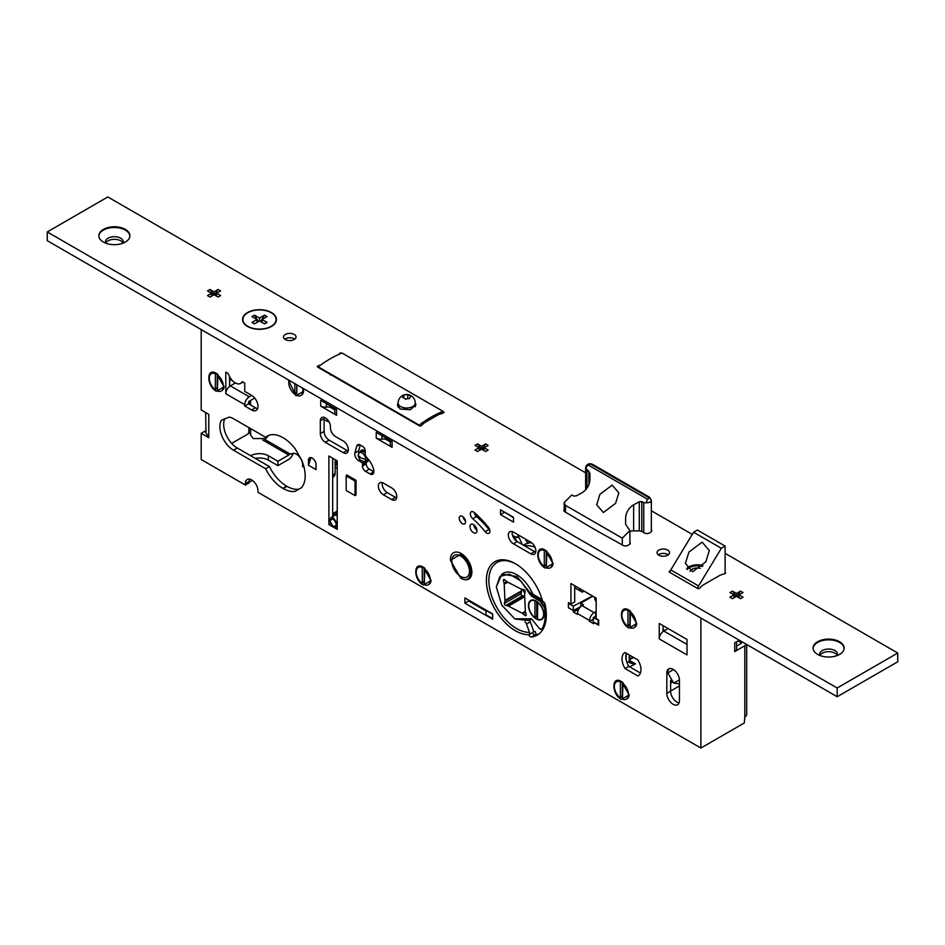 <?xml version="1.0" encoding="UTF-8"?>
<svg xmlns="http://www.w3.org/2000/svg" width="945" height="945" viewBox="0 0 945 945"><rect width="100%" height="100%" fill="white"/><g stroke="black" fill="none" stroke-linecap="round" stroke-linejoin="round"><path stroke-width="1.42" d="M292.56 453.411L291.296 454.143A8.918 5.15 -120 0 1 291.887 453.694A8.918 5.15 -120 0 1 299.329 456.73A8.918 5.15 -120 0 1 302.53 466.452L304.089 467.362M291.296 454.143L289.524 453.706A1.075 0.614 -60 0 1 288.768 455.017L277.924 461.278L268.333 455.75A12.498 7.217 0 0 0 250.661 455.75M248.393 433.743L248.901 430.542A1.075 0.614 0 0 1 250.413 430.542L250.579 430.636M736.604 646.12L741.022 643.557A1.075 0.614 180 0 0 741.022 642.683L737.998 640.934M516.383 541.036A16.242 9.379 -120 0 0 514.659 536.76L519.112 537.717M670.619 691.078L679.443 685.869M626.192 659.882L626.192 653.763M670.619 682.255L671.033 682.987L671.021 681.534M249.527 479.127A8.918 5.15 -120 0 0 249.149 481.395L249.149 482.848L245.369 485.033L201.202 459.53L201.202 433.306L204.982 431.121L208.774 437.677L208.774 414.359L201.202 409.988L201.202 329.557M626.358 653.267A13.384 7.725 -120 0 0 628.85 666.367L640.415 673.041M224.756 418.871A19.278 11.127 -120 0 0 237.289 448.024L269.419 466.57A31.055 17.931 -120 0 0 286.63 486.132L287.008 486.344A31.055 17.931 -120 0 0 298.868 489.179M254.689 398.046L249.279 401.176A1.075 0.614 -60 0 0 248.523 402.487L248.523 403.798L255.457 407.803A8.918 5.15 -120 0 0 257.607 408.606M229.588 376.653L229.588 386.387A6.426 3.709 -60 0 1 230.344 385.879L235.399 382.961M663.047 625.637L663.047 631.543A6.426 3.709 -60 0 1 663.803 631.024L687.015 644.431M390.332 441.965L385.513 439.177A7.135 4.123 0 0 0 381.91 439.13A6.072 3.508 180 0 1 376.228 438.196L376.228 432.361L392.104 441.528L392.104 447.351L376.228 438.196M334.802 409.906L329.994 407.118A7.135 4.123 0 0 0 326.391 407.071A6.072 3.508 180 0 1 320.709 406.137L320.709 400.314L336.585 409.468L336.585 415.304L320.709 406.137M463.121 516.891A4.465 2.575 -120 0 0 465.483 520.978M473.788 524.782A4.938 2.859 -120 0 0 476.965 530.287M485.163 531.669A4.465 2.575 -120 0 0 488.967 533.287A4.465 2.575 -120 0 0 488.305 527.18A76.911 44.403 -120 0 0 474.272 512.533A4.465 2.575 -120 0 0 471.283 511.765A4.465 2.575 -120 0 0 470.468 514.848A4.465 2.575 -120 0 0 472.748 518.722A67.993 39.253 -120 0 1 485.163 531.669L488.943 529.483A4.465 2.575 -120 0 0 489.805 530.381A21.416 12.368 60 0 0 489.758 530.334M488.943 529.483A67.993 39.253 -120 0 0 476.528 516.537A4.465 2.575 -120 0 1 474.225 512.497M382.276 482.635A7.135 4.123 -120 0 0 387.202 492.605L395.53 497.413A7.135 4.123 -120 0 0 396.664 497.92M512.249 531.586A7.135 4.123 -120 0 0 517.175 541.568L534.587 551.62A7.135 4.123 -120 0 0 535.72 552.128M324.229 417.359A7.135 4.123 -120 0 0 324.1 418.588L324.1 431.416A7.135 4.123 -120 0 0 329.155 440.157L347.075 450.493A7.135 4.123 -120 0 0 348.209 451.001M504.299 511.989L513.513 517.742M574.714 585.711L574.714 601.882L570.922 604.068L568.406 602.615L568.406 603.347L569.091 603.016M577.23 608.474L577.23 609.903L578.151 610.435M529.33 620.097A3.567 2.055 60 0 1 530.287 621.81L533.287 630.173A1.748 1.358 88.6 0 1 532.614 632.489L532.626 632.595A2.504 1.441 -120 0 0 535.094 634.839A43.718 25.243 -120 0 0 539.075 633.859M332.687 458.219L332.687 516.596M468.72 600.134L468.72 601.02L485.848 610.907M670.619 680.317L670.619 691.208A8.918 5.15 -120 0 0 679.065 702.938M360.246 444.989L358.687 450.824A5.351 3.095 -120 0 0 358.71 453.222M362.218 462.743L362.679 463.794L366.471 461.609L366.247 463.901A4.288 2.469 -120 0 0 369.282 469.145L373.818 471.768L373.818 470.22A16.242 9.379 -120 0 0 366.837 457.64A3.567 2.055 -120 0 1 365.195 453.954L365.195 450.765A3.567 2.055 -120 0 0 362.667 446.394L360.376 445.071A5.351 3.095 -120 0 0 357.706 444.8A5.351 3.095 -120 0 0 356.726 446.194L354.895 453.009A5.351 3.095 -120 0 0 358.557 460.628L362.218 462.743L364.699 461.951L365.809 459.494A5.351 3.095 -120 0 0 363.471 454.108A5.351 3.095 -120 0 0 359.348 452.679L358.025 455.443L361.014 457.888L365.809 459.494M366.471 461.609L366.377 460.971L364.723 461.928L366.471 460.924A5.351 3.095 -120 0 0 367.581 458.479A5.351 3.095 -120 0 0 367.57 458.419M725.122 553.368L897.75 653.03L897.75 661.772L837.175 696.737L47.25 240.68L47.25 231.938L107.824 196.962L585.64 472.843M123.015 243.16A8.918 5.15 0 0 0 120.688 240.821A8.918 5.15 0 0 0 112.053 239.498A8.918 5.15 0 0 0 105.757 243.16A8.918 5.15 180 0 1 105.462 241.849A8.918 5.15 180 0 1 110.967 237.089A8.918 5.15 180 0 1 120.688 238.199A8.918 5.15 0 0 1 123.299 241.849A8.918 5.15 0 0 1 123.004 243.184M837.223 655.511A8.918 5.15 0 0 0 834.907 653.172A8.918 5.15 0 0 0 826.273 651.849A8.918 5.15 0 0 0 819.976 655.511A8.918 5.15 180 0 1 819.681 654.2A8.918 5.15 180 0 1 825.186 649.439A8.918 5.15 180 0 1 834.907 650.55A8.918 5.15 0 0 1 837.518 654.2A8.918 5.15 0 0 1 837.223 655.535M897.75 653.03L837.175 687.995L47.25 231.938M837.175 687.995L837.175 696.737M651.353 510.772L692.272 534.397M736.734 596.496L740.526 591.109L736.486 593.436L732.446 591.109L729.918 592.562L733.958 594.889L729.918 597.228L732.446 598.681L736.486 596.354L740.526 598.681L743.042 597.228L739.002 594.889L739.002 597.807M740.526 591.109L743.042 592.562L739.002 594.889M214.326 294.887L218.106 289.489L214.066 291.828L210.026 289.489L207.51 290.954L211.55 293.281L207.51 295.608L210.026 297.073L214.066 294.734L218.106 297.073L220.634 295.608L216.594 293.281L216.594 296.198M218.106 289.489L220.634 290.954L216.594 293.281M481.844 449.336L485.624 443.937L481.584 446.276L477.544 443.937L475.028 445.402L479.056 447.729L475.028 450.056L477.544 451.521L481.584 449.182L485.624 451.521L488.152 450.056L484.112 447.729L484.112 450.647M485.624 443.937L488.152 445.402L484.112 447.729M443.04 411.488L443.477 411.736A1.429 0.827 180 0 1 443.89 412.327A1.429 0.827 180 0 1 443.181 413.036L439.791 414.17A10.702 6.178 180 0 0 437.57 415.15L425.155 422.32A10.702 6.178 180 0 0 423.454 423.596L421.494 425.557A1.429 0.827 180 0 1 419.249 425.722L317.792 367.156A1.429 0.827 180 0 1 317.378 366.565A1.429 0.827 180 0 1 318.087 365.857L320.733 364.971M354.765 360.376L430.979 404.377M338.582 354.529L339.775 353.335A1.429 0.827 180 0 1 341.936 353.123M294.202 339.538A6.249 3.603 180 0 1 287.386 340.318A6.249 3.603 180 0 1 283.535 336.987A6.249 3.603 180 0 1 285.366 334.447A6.249 3.603 180 0 1 292.17 333.656A6.249 3.603 180 0 1 296.033 336.987A6.249 3.603 180 0 1 294.202 339.538M667.713 555.188A6.249 3.603 180 0 1 660.909 555.967A6.249 3.603 180 0 1 657.047 552.636A6.249 3.603 180 0 1 658.878 550.084A6.249 3.603 180 0 1 665.682 549.305A6.249 3.603 180 0 1 669.544 552.636A6.249 3.603 180 0 1 667.713 555.188M103.407 242.062A15.522 8.966 0 0 0 120.322 244.011A15.522 8.966 0 0 0 129.902 235.73A15.522 8.966 0 0 0 125.354 229.387A15.522 8.966 0 0 0 108.439 227.45A15.522 8.966 0 0 0 98.859 235.73A15.522 8.966 0 0 0 103.407 242.062M817.626 654.412A15.522 8.966 0 0 0 834.541 656.362A15.522 8.966 0 0 0 844.121 648.081A15.522 8.966 0 0 0 839.573 641.738A15.522 8.966 0 0 0 822.658 639.789A15.522 8.966 0 0 0 813.078 648.081A15.522 8.966 0 0 0 817.626 654.412M247.507 326.427A16.951 9.793 0 0 0 271.487 326.427A16.951 9.793 0 0 0 271.487 312.582A16.951 9.793 0 0 0 247.507 312.582A16.951 9.793 0 0 0 247.507 326.427L247.507 326.427M629.902 542.253A3.567 2.055 180 0 1 630.268 543.162A3.567 2.055 180 0 1 629.228 544.627L627.964 545.348A3.567 2.055 180 0 1 622.92 545.348L615.301 540.953A856.583 494.542 180 0 1 572.481 516.23L564.874 511.836A3.567 2.055 180 0 1 563.822 510.383A3.567 2.055 180 0 1 564.189 509.473M629.902 531.409A8.032 4.63 180 0 1 633.646 530.877L639.269 530.877A3.567 2.055 180 0 1 641.797 531.48L643.734 532.602L643.734 502.681L646.25 502.728L647.49 499.22A1.961 1.134 0 0 0 648.282 497.342A2.504 1.441 -60 0 1 649.522 497.224L592.739 464.432C589.16 462.979 586.798 463.96 585.64 467.397A4.465 2.575 0 0 0 585.687 467.763L589.94 473.268L589.94 479.552C589.526 485.293 586.845 489.723 581.907 492.841L576.273 495.877L573.745 496.066L571.808 494.944L564.189 502.563L565.5 505.386L622.282 538.166L629.902 530.547L625.614 524.357L625.614 518.073C626.015 512.332 628.697 507.902 633.646 504.784L633.646 530.877M651.353 529.873A3.567 2.055 180 0 1 651.719 530.783A3.567 2.055 180 0 1 650.68 532.236L649.416 532.968A3.567 2.055 180 0 1 644.372 532.968L643.734 532.602M669.769 572.41A5.351 3.095 -60 0 1 670.808 569.906L698.568 585.935L721.342 548.265L725.122 546.08L725.122 572.304A1.429 0.827 0 0 1 725.547 572.894A1.429 0.827 0 0 1 724.827 573.603L721.437 574.737A10.702 6.178 0 0 0 719.216 575.718L703.269 584.931A10.702 6.178 180 0 0 701.568 586.207L699.607 588.168A1.429 0.827 180 0 1 697.363 588.333L669.603 572.304A1.429 0.827 180 0 1 669.19 571.725A1.429 0.827 180 0 1 669.899 571.016L670.3 570.874M732.446 591.109L736.226 596.496M733.958 596.638L735.222 595.917M733.958 594.889L733.958 597.807M739.002 596.638L737.75 595.917M736.486 593.436L736.486 596.354M210.026 289.489L213.818 294.887M211.55 295.029L212.802 294.297M211.55 293.281L211.55 296.198M216.594 295.029L215.33 294.297M214.066 291.828L214.066 294.734M477.544 443.937L481.336 449.336M479.056 449.477L480.32 448.745M479.056 447.729L479.056 450.647M484.112 449.477L482.848 448.745M481.584 446.276L481.584 449.182M330.419 374.433L330.419 375.023M284.811 339.172A6.249 3.603 180 0 1 285.366 338.818A6.249 3.603 180 0 1 294.745 339.172M658.322 554.821A6.249 3.603 180 0 1 658.878 554.455A6.249 3.603 180 0 1 668.257 554.821M129.89 236.085A15.522 8.966 0 0 0 125.354 230.119A15.522 8.966 180 0 0 108.734 228.099A15.522 8.966 180 0 0 98.871 236.085M844.109 648.435A15.522 8.966 0 0 0 839.573 642.47A15.522 8.966 180 0 0 822.953 640.45A15.522 8.966 180 0 0 813.09 648.435M271.357 326.497A16.597 9.58 0 0 0 276.094 319.8A16.597 9.58 0 0 0 276.094 319.658M271.227 312.736A16.597 9.58 180 0 1 276.094 319.505A16.597 9.58 180 0 1 265.852 328.364A16.597 9.58 180 0 1 247.755 326.285A16.597 9.58 0 0 1 242.9 319.505A16.597 9.58 0 0 1 253.142 310.657A16.597 9.58 0 0 1 271.227 312.736M242.9 319.658A16.597 9.58 0 0 0 242.9 319.8A16.597 9.58 0 0 0 247.637 326.497M267.069 322.422L264.541 323.875L259.497 320.969L259.497 318.052L264.541 315.134L267.069 316.599L262.025 319.505L267.069 322.422L264.293 323.733M259.497 318.052L254.453 315.134L251.925 316.599L256.969 319.505L251.925 322.422L254.453 323.875L259.497 320.969M262.025 322.422L262.025 319.505M260.584 321.583L264.541 315.134M258.41 321.583L254.453 315.134M256.969 322.422L256.969 319.505M251.925 322.422L254.701 323.733M648.282 497.342L591.499 464.562A1.961 1.134 0 0 0 588.239 465.011L647.49 499.22M588.239 465.011L585.687 467.763M643.734 502.681L641.797 501.559L641.797 531.48M633.646 504.784L639.269 501.76L641.797 501.559M599.945 494.294L596.708 504.772L603.382 512.509L615.597 503.331L618.833 492.853L612.171 485.116L599.945 494.294M625.614 518.073L625.614 524.357M698.568 585.935A5.351 3.095 120 0 0 697.54 588.416M725.122 573.473L725.122 572.304M670.808 569.906L693.583 532.236L697.363 530.05L725.122 546.08M690.027 571.43A7.501 4.323 180 0 1 692.071 569.244A7.501 4.323 180 0 1 700.28 568.323M688.905 552.069L685.409 563.385L692.614 571.749L705.82 561.826L709.317 550.51L702.111 542.146L688.905 552.069M721.342 548.265L693.583 532.236M250.579 428.593L250.579 434.913L253.189 438.551L265.805 438.551L268.297 435.739M746.361 644.301A6.426 3.709 180 0 1 744.814 645.742L734.714 651.577A6.426 3.709 180 0 0 736.604 648.955L736.604 641.749M746.692 644.502L746.692 714.231A6.426 3.709 180 0 1 744.814 716.853L744.306 722.972L700.895 748.038L700.895 618.065M734.714 651.577L734.714 642.836L739.262 640.202M245.369 485.033L245.369 483.58A8.918 5.15 -120 0 1 247.212 479.493A8.918 5.15 -120 0 1 254.087 481.879A8.918 5.15 -120 0 1 257.985 490.857L257.985 492.321L700.895 748.038M277.924 461.278L277.924 465.649L288.768 459.388A6.426 3.709 120 0 0 293.08 453.305M250.579 432.964L250.153 432.727A1.075 0.614 120 0 0 250.579 432.337M250.153 432.727L231.679 443.394M252.386 480.391L249.149 482.269M277.924 465.649L268.333 460.12A12.498 7.217 0 0 0 255.304 458.419M477.26 517.175A8.918 5.15 60 0 1 478.028 516.549A8.918 5.15 60 0 1 478.442 516.348M479.233 517.116L478.005 517.836M443.04 413.083L443.04 411.335L342.09 353.052A107.068 61.815 120 0 0 318.241 366.825L318.241 367.404M347.323 475.264L346.189 475.926L346.189 490.49L355.025 495.593L356.029 495.015L356.029 480.296L346.697 474.91L346.697 475.63M318.241 366.825L419.19 425.108A107.068 61.815 -60 0 1 443.04 411.335M415.257 402.806L415.977 404.791L410.248 409.776L400.137 408.996L397.408 404.992L398.128 402.759M337.223 510.891L332.687 514.009M337.223 514.104L332.687 514.73M337.223 523.648L333.502 517.931L330.833 517.659L334.613 515.474A5.351 3.095 60 0 1 337.223 515.71M337.223 512.97L333.786 512.863M333.006 526.377C337.235 526.294 337.235 523.766 333.006 518.805L329.722 520.695L333.006 526.377L336.184 526.932L337.223 525.243M328.895 524.522L337.223 529.33L337.223 460.841L328.895 456.033L328.895 524.522L330.502 523.601M201.202 433.306L208.774 437.677M637.934 659.953L625.058 652.522A13.384 7.725 -120 0 0 624.799 652.664A13.384 7.725 -120 0 0 625.058 668.552L637.934 675.982A13.384 7.725 -120 0 0 638.182 675.84A13.384 7.725 -120 0 0 637.934 659.953M679.443 680.282A8.918 5.15 -120 0 0 675.557 671.304A8.918 5.15 -120 0 0 668.67 668.906A8.918 5.15 -120 0 0 666.827 672.994L666.827 693.394A8.918 5.15 -120 0 0 670.726 702.371A8.918 5.15 -120 0 0 677.6 704.757A8.918 5.15 -120 0 0 679.443 700.682L679.443 680.282M295.076 491.365L301.703 487.537A31.055 17.931 -120 0 0 301.703 460.156L295.076 448.686A31.055 17.931 -120 0 0 283.216 437.818L282.838 437.606A31.055 17.931 -120 0 0 267.317 436.07A31.055 17.931 -120 0 0 265.628 437.287L233.498 418.729A19.278 11.127 -120 0 0 229.34 417.088L221.449 420.171A19.278 11.127 -120 0 0 233.498 450.21L265.628 468.755A31.055 17.931 -120 0 0 282.838 488.317L283.216 488.53A31.055 17.931 -120 0 0 295.076 491.365M308.46 460.262L308.46 465.212L316.032 469.582L316.032 464.633A5.351 3.095 -120 0 0 313.693 459.246A5.351 3.095 -120 0 0 309.57 457.805A5.351 3.095 -120 0 0 308.46 460.262L310.468 459.093L308.46 465.212M593.755 617.38A1.075 0.614 -60 0 1 594.145 617.038L595.657 616.164L595.657 611.793L594.145 612.667A6.426 3.709 120 0 0 589.597 620.534L589.597 621.408L593.637 623.747L593.637 622.282L598.681 625.2L598.681 620.097L596.165 618.644L596.165 598.102L570.922 583.526L570.922 604.068M580.773 606.584L573.32 610.553L568.406 607.718L573.45 610.635L573.45 612.088L577.489 614.415L577.489 613.541A6.426 3.709 -60 0 1 582.025 605.674L583.549 604.8L580.773 603.193L580.773 606.607M628.968 610.116L636.729 623.558L628.968 628.047C618.963 622.814 618.963 603.784 628.968 610.116L628.968 610.116M621.397 681.522L629.157 694.953L621.397 699.442C611.391 694.209 611.391 675.179 621.397 681.522L621.397 681.522M545.312 568.087C535.295 562.854 535.295 543.824 545.312 550.155L553.073 563.598L545.312 568.087M423.289 585.061C413.272 579.828 413.272 560.798 423.289 567.142L431.05 580.584L423.289 585.061M216.346 391.265C206.329 386.044 206.329 367.014 216.346 373.346L224.107 386.788L216.346 391.265M251.677 395.423L249.279 396.805A6.426 3.709 120 0 0 244.731 404.673L244.731 405.984L251.677 409.988A8.918 5.15 -120 0 0 256.13 410.437A8.918 5.15 -120 0 0 257.501 403.279A8.918 5.15 -120 0 0 251.677 395.423L244.731 391.419L244.731 383.103L242.203 381.65A10.702 6.178 -120 0 1 240.621 383.422A10.702 6.178 -120 0 1 228.324 373.641L225.808 372.176L225.808 393.746A6.426 3.709 -60 0 1 229.588 386.387M687.015 639.481L687.015 654.92L659.256 638.903L659.256 623.452L687.015 639.481M303.262 388.489L303.593 391.301L295.844 395.79L288.414 379.914M462.4 523.66A4.465 2.575 -120 0 0 464.633 523.884A4.465 2.575 -120 0 0 465.318 520.317A4.465 2.575 -120 0 0 462.4 516.383A4.465 2.575 -120 0 0 460.18 516.159A4.465 2.575 -120 0 0 459.494 519.738A4.465 2.575 -120 0 0 462.4 523.66M473.48 532.661A4.938 2.859 -120 0 0 475.949 532.909A4.938 2.859 -120 0 0 476.705 528.94A4.938 2.859 -120 0 0 473.48 524.593A4.938 2.859 -120 0 0 471.012 524.345A4.938 2.859 -120 0 0 470.256 528.302A4.938 2.859 -120 0 0 473.48 532.661M391.738 499.598A7.135 4.123 -120 0 0 395.305 499.952A7.135 4.123 -120 0 0 396.404 494.235A7.135 4.123 -120 0 0 391.738 487.939L383.41 483.131A7.135 4.123 -120 0 0 379.843 482.789A7.135 4.123 -120 0 0 378.744 488.506A7.135 4.123 -120 0 0 383.41 494.79L391.738 499.598L395.53 497.413M530.795 542.146L513.383 532.094A7.135 4.123 -120 0 0 509.816 531.74A7.135 4.123 -120 0 0 508.717 537.457A7.135 4.123 -120 0 0 513.383 543.753L530.795 553.805A7.135 4.123 -120 0 0 534.362 554.16A7.135 4.123 -120 0 0 535.461 548.443A7.135 4.123 -120 0 0 530.795 542.146M343.283 452.679A7.135 4.123 -120 0 0 346.85 453.033A7.135 4.123 -120 0 0 347.949 447.316A7.135 4.123 -120 0 0 343.283 441.031L335.463 436.507A7.135 4.123 -120 0 1 330.419 427.766L330.419 426.597A7.135 4.123 -120 0 0 327.301 419.415A7.135 4.123 -120 0 0 321.796 417.501A7.135 4.123 -120 0 0 320.32 420.773L320.32 433.601A7.135 4.123 -120 0 0 325.363 442.343L343.283 452.679L347.075 450.493M513.513 517.305L500.519 509.804L500.519 514.612L513.513 522.112L513.513 517.305M362.679 463.794L362.467 466.086A4.288 2.469 -120 0 0 365.491 471.331L370.038 473.953A5.351 3.095 -120 0 0 372.708 474.225A5.351 3.095 -120 0 0 373.818 471.768L370.038 473.953M528.81 634.686L528.834 634.78A2.504 1.441 -120 0 0 531.314 637.024A43.718 25.243 -120 0 0 537.268 635.087A43.718 25.243 -120 0 0 543.091 629.086A43.718 25.243 -120 0 0 545.726 607.765A43.718 25.243 -120 0 0 545.029 604.127A2.504 1.441 -120 0 0 543.34 601.693L542.619 601.28A41.048 23.696 60 0 0 494.885 561.684A41.048 23.696 -120 0 0 492.026 603.524A41.048 23.696 -120 0 0 528.834 634.674L528.81 634.686A41.048 23.696 60 0 1 492.002 603.524A41.048 23.696 60 0 1 494.885 561.684M460.723 578.045L461.148 578.281A15.167 8.753 -120 0 0 471.874 572.091A15.167 8.753 -120 0 0 461.148 553.51A15.167 8.753 -120 0 0 450.422 559.7A15.167 8.753 -120 0 0 450.422 560.007M486.108 610.175L464.928 597.949L464.928 603.205L492.688 619.223L492.688 613.978L492.416 618.491L485.848 614.699L486.108 610.175L492.664 613.966M205.632 412.552L205.998 431.711M625.058 668.552L628.85 666.367M669.214 668.67A8.918 5.15 -120 0 0 667.843 672.415L667.843 672.71M679.443 679.975L673.643 683.046L667.843 672.994L673.395 669.509M679.443 683.07L678.604 683.778L673.643 683.046M269.219 435.208L265.628 437.287M269.419 466.57L265.628 468.755M311.153 457.628L310.468 459.093M573.45 612.088L577.23 609.903M573.45 610.635L576.627 608.793M574.714 587.755L582.285 592.125L584.045 591.109M598.681 620.192L593.259 617.699L596.165 615.88M592.48 595.976L573.32 606.182L568.406 603.347L568.406 607.718M596.165 598.374L594.818 599.095M598.681 624.562L593.259 622.07L593.259 617.699M573.32 606.182L573.32 610.553M598.185 620.534L598.185 624.905M589.597 621.408L593.259 619.294M592.881 596.201L580.773 603.193M596.165 601.422A12.852 7.418 180 0 1 594.677 597.949A12.852 7.418 180 0 1 594.724 597.264M594.771 597.299L594.771 598.906M629.984 610.777A8.292 4.796 -120 0 0 629.854 610.73L628.661 610.021A9.993 5.764 -120 0 0 624.669 610.021A9.993 5.764 -120 0 0 624.338 610.246M629.854 610.73L629.854 624.078L627.964 626.57A9.993 5.764 -120 0 1 622.271 617.782A9.993 5.764 -120 0 1 623.972 610.423A9.993 5.764 -120 0 1 627.964 610.423L627.964 626.57M628.661 610.021L627.964 610.423M634.308 627.515A9.993 5.764 -120 0 0 634.662 627.338A9.993 5.764 -120 0 0 636.729 623.145M630.575 611.238L629.984 627.74A9.993 5.764 -120 0 0 633.965 627.74A9.993 5.764 -120 0 0 635.678 620.381A9.993 5.764 -120 0 0 629.984 611.592M622.412 682.184A8.292 4.796 -120 0 0 622.282 682.125L621.089 681.416A9.993 5.764 -120 0 0 617.097 681.428A9.993 5.764 -120 0 0 616.766 681.64M622.282 682.125L622.282 695.473L620.393 697.977A9.993 5.764 -120 0 1 614.699 689.177A9.993 5.764 -120 0 1 616.4 681.829A9.993 5.764 -120 0 1 620.393 681.817L620.393 697.977M621.089 681.416L620.393 681.817M626.736 698.91A9.993 5.764 -120 0 0 627.09 698.733A9.993 5.764 -120 0 0 629.157 694.54M623.003 682.644L622.412 699.135A9.993 5.764 -120 0 0 626.393 699.135A9.993 5.764 -120 0 0 628.106 691.775A9.993 5.764 -120 0 0 622.412 682.987M550.64 567.555A9.993 5.764 -120 0 0 551.006 567.378A9.993 5.764 -120 0 0 553.061 563.185M546.919 551.289L546.316 567.78A9.993 5.764 -120 0 0 550.309 567.78A9.993 5.764 -120 0 0 552.01 560.42A9.993 5.764 -120 0 0 546.316 551.632M546.328 550.817A8.292 4.796 -120 0 0 546.198 550.77L546.198 564.118A8.292 4.796 -120 0 0 546.316 564.212M546.198 550.77L544.993 550.061A9.993 5.764 -120 0 0 541.012 550.073A9.993 5.764 -120 0 0 540.67 550.285M546.198 564.118L544.296 566.61A9.993 5.764 -120 0 1 538.603 557.822A9.993 5.764 -120 0 1 540.316 550.462A9.993 5.764 -120 0 1 544.296 550.462L544.296 566.61M544.993 550.061L544.296 550.462M428.617 584.53A9.993 5.764 -120 0 0 428.983 584.353A9.993 5.764 -120 0 0 431.038 580.159M424.896 568.264L424.293 584.754A9.993 5.764 -120 0 0 428.286 584.754A9.993 5.764 -120 0 0 429.987 577.395A9.993 5.764 -120 0 0 424.293 568.606M424.305 567.803A8.292 4.796 -120 0 0 424.175 567.744L424.175 581.092A8.292 4.796 -120 0 0 424.293 581.199M424.175 567.744L422.97 567.035A9.993 5.764 -120 0 0 418.989 567.047A9.993 5.764 -120 0 0 418.647 567.26M424.175 581.092L422.273 583.597A9.993 5.764 -120 0 1 416.58 574.796A9.993 5.764 -120 0 1 418.292 567.449A9.993 5.764 -120 0 1 422.273 567.437L422.273 583.597M422.97 567.035L422.273 567.437M221.673 390.746A9.993 5.764 -120 0 0 222.028 390.557A9.993 5.764 -120 0 0 224.095 386.375M217.952 374.468L217.35 390.97A9.993 5.764 -120 0 0 221.343 390.958A9.993 5.764 -120 0 0 223.044 383.599A9.993 5.764 -120 0 0 217.35 374.811M217.35 374.007A8.292 4.796 -120 0 0 217.22 373.96L217.22 387.308A8.292 4.796 -120 0 0 217.35 387.403M217.22 373.96L216.027 373.251A9.993 5.764 -120 0 0 212.034 373.251A9.993 5.764 -120 0 0 211.704 373.476M217.22 387.308L215.33 389.801A9.993 5.764 -120 0 1 209.636 381.012A9.993 5.764 -120 0 1 211.349 373.653A9.993 5.764 -120 0 1 215.33 373.653L215.33 389.801M216.027 373.251L215.33 373.653M244.731 405.984L248.523 403.798M659.256 638.903A6.426 3.709 -60 0 1 663.047 631.543M668.091 628.555L663.803 631.024M296.718 384.709L296.718 391.821L294.828 394.313A9.993 5.764 -120 0 1 289.146 380.339M294.828 383.623L294.828 394.313M301.171 395.258A9.993 5.764 -120 0 0 301.526 395.081A9.993 5.764 -120 0 0 303.593 390.887M296.848 384.78L296.848 395.482A9.993 5.764 -120 0 0 300.841 395.482A9.993 5.764 -120 0 0 302.53 388.064M392.104 447.351A6.072 3.508 180 0 1 390.332 444.882L390.332 440.5M390.332 441.87A7.135 4.123 0 0 0 385.513 439.177M336.585 415.304A6.072 3.508 180 0 1 334.802 412.823L334.802 408.453M334.802 409.811A7.135 4.123 0 0 0 329.994 407.118M500.519 514.612L504.299 512.426M358.557 460.628L359.891 459.849L358.025 455.443M359.891 459.849L364.675 461.963M362.467 464.338L366.247 462.152M329.214 422.143L324.1 419.71M373.818 471.697L368.668 468.72M332.687 474.969L335.144 473.551A5.351 3.095 60 0 1 334.636 475.441L333.691 476.8A3.567 2.055 60 0 1 333.29 477.166L332.687 477.52M335.144 473.551L335.144 459.636M540.445 629.299L542.973 629.157C546.033 623.653 546.907 616.542 545.596 607.836L540.646 600.288L532.236 595.433L516.927 576.485L501.889 574.111L496.349 586.668M542.111 599.532L534.008 594.854A3.567 2.055 -120 0 1 531.976 592.48A26.767 15.451 -120 0 0 503.283 573.32L501.889 574.111M515.474 563.752A39.3 22.692 -120 0 0 489.817 589.29A39.3 22.692 -120 0 0 529.495 632.359L526.507 623.995A3.567 2.055 -120 0 0 524.983 621.668M515.025 619.01L528.657 620.475L531.704 618.94M529.873 594.11L520.707 580.868L509.237 574.099L499.917 576.426L496.349 586.951L501.748 605.107L514.777 618.869L531.433 618.762L539.146 628.224L540.209 629.181L542.017 628.933C545.017 623.511 545.879 616.518 544.603 607.954L540.138 601.162L531.728 596.307L529.873 594.11L532.2 592.917M507.76 582.144L504.205 584.199A3.567 2.055 -120 0 0 504.087 583.384L503.401 580.573A1.429 0.827 60 0 1 503.65 579.521A1.429 0.827 60 0 1 504.571 579.746L506.733 581.518A3.567 2.055 -120 0 0 507.382 581.955L521.085 589.03A3.567 2.055 -120 0 0 521.735 589.267L523.825 589.692A1.429 0.827 60 0 1 525.125 591.794L524.676 594.015A3.567 2.055 -120 0 0 524.617 594.748L525.337 610.978A3.567 2.055 -120 0 0 525.455 611.805L526.141 614.616A1.429 0.827 60 0 1 525.892 615.656A1.429 0.827 60 0 1 524.971 615.431L526.164 614.746M504.205 584.199L504.925 600.429A3.567 2.055 -120 0 1 504.878 601.162L504.417 603.382L521.073 593.767A1.429 0.827 -120 0 0 522.372 595.87L524.463 596.295A3.567 2.055 60 0 1 524.688 596.354M524.711 596.756L508.457 606.147A3.567 2.055 -120 0 0 507.808 605.91L505.717 605.485A1.429 0.827 60 0 1 504.417 603.382M508.457 606.147L522.16 613.222A3.567 2.055 -120 0 1 522.821 613.659L524.971 615.431M536.228 618.94A10.974 6.332 -120 0 0 541.709 619.483A10.974 6.332 -120 0 0 543.399 610.683A10.974 6.332 -120 0 0 536.228 601.008A10.974 6.332 -120 0 0 530.736 600.465A10.974 6.332 -120 0 0 529.058 609.265A10.974 6.332 -120 0 0 536.228 618.94M536.051 634.697L535.402 631.614A41.048 23.696 -120 0 1 533.263 631.709M522.219 544.474A51.751 29.874 -120 0 0 517.317 534.374A53.534 30.913 -120 0 1 517.317 534.362M531.373 542.513A41.048 23.696 -120 0 0 529.247 542.773A3.567 2.055 60 0 1 525.715 539.855A35.686 20.601 60 0 1 525.373 539.016M531.633 542.713A41.048 23.696 -120 0 0 524.404 544.627L523.447 545.182M535.035 547.249A41.048 23.696 -120 0 0 524.499 545.797M580.478 591.086A17.849 10.3 -120 0 0 579.415 588.428M464.928 603.205L468.72 601.02M492.416 614.108L485.848 610.328M524.841 593.2A14.458 8.351 60 0 1 522.88 589.503M521.51 589.207L521.581 590.814A3.567 2.055 60 0 1 521.534 591.546L521.073 593.767M529.495 632.359A1.748 1.358 -91.4 0 1 528.834 634.674M534.964 600.772L534.964 617.723A10.525 6.083 -120 0 1 528.775 605.674A10.525 6.083 60 0 1 530.96 600.855A10.525 6.083 60 0 1 534.964 600.772L535.331 600.559M537.481 602.237A10.525 6.083 60 0 1 543.67 614.274A10.525 6.083 -120 0 1 541.485 619.093A10.525 6.083 -120 0 1 537.481 619.176L537.752 602.071M537.481 617.239A10.525 6.083 60 0 1 536.725 616.695L534.964 617.723M536.725 601.327L536.725 616.695M460.64 554.384C473.823 561.247 473.823 586.349 460.64 577.997L450.422 560.29L460.64 554.384M460.64 576.391A12.498 7.217 60 0 1 452.478 565.382A12.498 7.217 60 0 1 454.391 555.376A12.498 7.217 60 0 1 460.64 555.991A12.498 7.217 -120 0 1 468.803 567A12.498 7.217 -120 0 1 466.889 577.005A12.498 7.217 -120 0 1 460.64 576.391M356.029 480.438L355.025 481.029L355.025 495.593M346.189 475.926L355.025 481.029M330.833 517.659L329.734 520.423M464.054 519.278L465.046 519.561M253.189 438.551L265.805 438.551M488.234 528.609A21.416 12.368 60 0 1 489.368 528.94M514.387 536.595L516.194 540.894M629.63 661.169L635.406 663.862C630.847 663.603 628.791 662.823 629.228 661.524L629.228 661.37A1.784 1.028 180 0 0 629.748 660.638L629.748 655.228M629.228 660.142L629.228 661.524L629.228 660.142M512.414 534.953L514.647 536.76L518.805 537.126M403.775 395.246A7.784 6.143 -24.9 0 1 407.756 394.632A7.784 4.501 60 0 1 410.673 396.309A7.784 1.642 98.8 0 0 409.61 398.613A7.784 6.143 155.1 0 0 405.629 399.227A7.784 4.501 -120 0 0 402.712 397.538A7.784 1.642 -81.2 0 1 403.775 395.246L403.775 397.951M407.897 398.648L406.905 398.825M406.303 398.991L405.511 399.133M407.756 394.632L407.756 398.518M289.524 453.706L264.541 439.271M250.413 430.542L250.413 428.498M250.413 404.897L250.413 400.526M741.022 642.683L741.022 643.557M671.033 682.987L672.427 682.195M664.772 630.469L664.181 630.079A1.784 1.028 120 0 0 663.319 630.15A4.985 2.882 60 0 1 664.205 630.799M318.087 365.857L318.087 367.321M339.775 353.335L339.775 354.009M443.477 411.736L443.477 412.906M565.5 512.202L565.5 505.386M588.889 471.012L588.889 484.537M586.951 488.128L586.951 469.901M585.676 467.102A4.465 2.575 0 0 0 585.64 467.397L585.64 489.793M646.25 502.728A4.465 2.575 0 0 0 651.353 500.188L649.522 497.224M591.499 464.562A2.504 1.441 -60 0 1 592.739 464.432M639.269 501.76L639.269 530.877M622.282 544.993L622.282 538.166M669.899 571.016L669.899 571.938M687.239 569.492A11.245 6.485 180 0 1 689.413 567.721A11.245 6.485 180 0 1 702.277 566.468M686.661 568.654A11.954 6.898 180 0 1 688.905 566.846A11.954 6.898 180 0 1 703.033 565.642M744.814 645.742L744.814 716.853M248.901 430.542L248.901 427.624M248.901 404.023L248.901 401.507M337.223 462.081L337.034 461.975A4.288 2.469 -120 0 0 335.144 461.656M337.034 461.975L336.538 462.849A3.567 2.055 -120 0 0 335.144 462.53M337.223 463.251L335.144 463.652M337.223 465.578L335.144 464.385M337.223 468.496L335.144 467.291M589.597 620.534L577.489 613.541M244.731 404.673L225.808 393.746M245.369 483.58L249.149 481.395M666.827 672.994L667.843 672.994M666.827 693.394L670.619 691.208M237.289 448.024L233.498 450.21M286.63 486.132L282.838 488.317M287.008 486.344L283.216 488.53M594.145 612.667L582.025 605.674M249.279 396.805L230.344 385.879M251.677 409.988L255.457 407.803M381.91 439.13L381.91 435.645M326.391 407.071L326.391 403.586M472.748 518.722L476.528 516.537M383.41 494.79L387.202 492.605M513.383 543.753L517.175 541.568M530.795 553.805L534.587 551.62M320.32 420.773L324.1 418.588M320.32 433.601L324.1 431.416M325.363 442.343L329.155 440.157M354.895 453.009L358.687 450.824M356.726 446.194L359.395 444.646M362.467 466.086L366.247 463.901M365.491 471.331L369.282 469.145M365.195 453.033A5.351 3.095 -120 0 0 361.108 451.651L359.348 452.679M365.195 451.037A6.426 3.709 -120 0 0 360.092 452.242M366.436 461.715A6.426 3.709 -120 0 0 368.869 459.955M333.691 476.8L332.687 477.379M332.687 476.575L334.636 475.441M540.138 601.162L542.04 599.484M544.603 607.954L545.726 607.765M530.889 618.845L529.602 618.774M542.017 628.933L543.091 629.086M531.728 596.307L533.653 594.618M530.558 542.017L529.247 542.773M525.373 611.368L522.16 613.222M525.526 612.1L522.821 613.659M521.581 590.814L504.925 600.429M521.534 591.546L504.878 601.162M505.717 605.485L522.372 595.87M524.463 596.295L507.808 605.91M506.981 581.707L504.087 583.384M503.401 580.573L504.677 579.828M531.314 637.024L535.094 634.839M528.834 634.78L532.626 632.595M526.507 623.995L530.287 621.81M288.768 455.017L262.722 439.98M268.333 455.75L268.333 460.12M633.693 657.507L629.748 659.468M629.653 666.827L635.406 663.862L629.748 660.59L631.213 662.504M626.984 662.528L629.228 661.37L629.228 654.92M398.128 403.054A8.564 4.949 0 0 0 403.42 407.626A8.564 4.949 0 0 0 412.752 406.551A8.564 4.949 0 0 0 415.257 403.054A8.564 8.564 0 0 0 402.416 395.636A8.564 8.564 0 0 0 398.128 403.054L398.128 407.2M664.181 630.079L663.047 629.417M564.189 511.292L564.189 502.563M651.353 531.692L651.353 500.188M629.902 544.084L629.902 530.547M250.579 404.992L250.579 400.432M337.223 526.33L336.184 526.932M679.443 683.294L678.604 683.778M624.669 610.021L623.972 610.423M634.662 627.338L633.965 627.74M617.097 681.428L616.4 681.829M627.09 698.733L626.393 699.135M551.006 567.378L550.309 567.78M541.012 550.073L540.316 550.462M428.983 584.353L428.286 584.754M418.989 567.047L418.292 567.449M222.028 390.557L221.343 390.958M212.034 373.251L211.349 373.653M242.948 382.075L240.621 383.422M301.526 395.081L300.841 395.482M531.468 618.857L528.657 620.475M530.96 600.855L532.507 599.957M541.485 619.093L543.032 618.195M450.422 560.29L450.422 559.7M463.593 518.415L464.857 519.136M231.596 379.677L229.588 380.835M629.748 658.937L633.197 657.224M415.257 406.775L415.257 403.054"/></g></svg>
